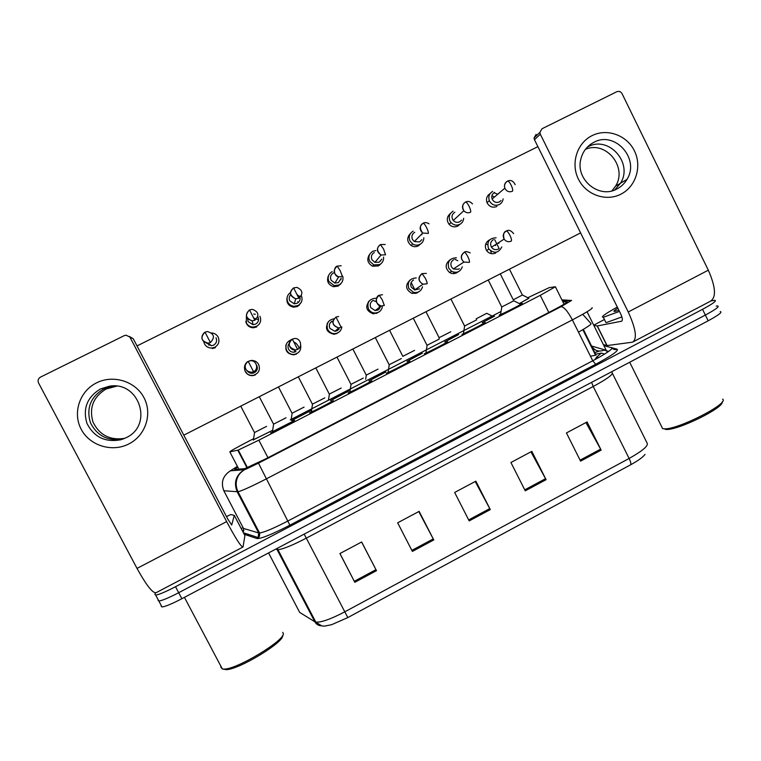 <?xml version="1.0" encoding="UTF-8"?>
<svg xmlns="http://www.w3.org/2000/svg" width="761" height="761" viewBox="0 0 761 761"><rect width="100%" height="100%" fill="white"/><g stroke="black" fill="none" stroke-linecap="round" stroke-linejoin="round"><path stroke-width="1.14" d="M484.786 322.816L484.776 322.597C488.61 321.275 465.104 333.404 462.022 334.336L461.879 334.383M447.316 342.079L447.401 341.832C450.655 340.795 427.558 352.733 424.524 353.656L424.296 353.722M409.523 361.504L409.684 361.237C412.386 360.476 389.661 372.234 386.674 373.147L386.379 373.232M371.425 381.09L371.644 380.804C373.784 380.319 351.411 391.925 348.481 392.819L348.129 392.904M333.014 400.828L333.27 400.552C334.869 400.334 312.809 411.796 309.927 412.681L309.546 412.757M292.89 421.071L294.555 420.472C295.62 420.519 273.827 431.858 271.002 432.724L270.621 432.79M520.4 304.115L521.865 303.525C526.146 301.974 502.279 314.264 499.178 315.197L500.624 314.093M494.583 316.11L482.265 322.702M458.645 334.583L444.843 341.936M422.412 353.209L407.087 361.332M385.894 371.977L368.99 380.9M349.071 390.888L330.55 400.628M311.22 410.436L291.748 420.529M272.286 430.545L253.099 439.896M528.762 298.198L519.402 303.61M253.27 438.869L250.369 440.362C236.623 447.497 229.784 451.34 229.841 451.891L238.269 450.055L258.835 440.172L540.253 295.344L555.387 286.773L549.318 287.591L527.801 297.722M590.469 356.224L596.063 355.121L583.268 329.399M500.976 311.506L290.302 419.825M716.196 306.074L717.48 305.932C719.896 306.341 715.844 309.385 705.352 315.064L178.692 592.705C168.818 597.832 162.198 600.61 158.849 601.038L158.174 599.754M243.853 533.604L244.681 533.166M630.631 464.79L347.815 617.58L331.53 624.724L324.576 626.122L321.817 625.932L315.815 622.118C321.171 622.546 330.788 619.14 344.657 611.901L629.119 458.455C630.717 461.794 631.221 463.906 630.631 464.79C638.108 460.681 642.912 457.218 645.024 454.403M720.239 311.553C722.674 312.029 718.65 315.111 708.168 320.8L181.869 598.707C171.996 603.834 165.375 606.593 161.998 606.964L161.094 606.022M354.816 582.298L339.91 553.551L361.656 541.975L376.486 570.664L354.816 582.298L354.293 581.29L375.963 569.656L376.486 570.664M525.252 490.835L510.916 462.498L531.825 451.368L546.084 479.658L525.252 490.835M580.586 461.137L566.441 432.942L587.073 421.955L601.152 450.103L580.586 461.137M412.376 551.411L397.67 522.797L419.13 511.373L433.77 539.93L412.376 551.411M469.185 520.924L454.659 492.453L475.844 481.171L490.293 509.594L469.185 520.924M475.235 481.504L490.293 509.594M418.788 511.554L433.77 539.93M585.932 422.564L601.152 450.103M530.94 451.844L546.084 479.658M361.599 542.003L375.963 569.656M339.958 553.523L354.293 581.29M711.05 300.947L714.731 300.3C717.109 300.643 713.047 303.649 702.536 309.318L175.515 586.702C165.632 591.83 159.03 594.626 155.701 595.102L154.844 594.255L155.577 592.952M241.218 528.572L243.054 527.611M717.48 305.932C719.896 306.341 715.844 309.385 705.352 315.064L178.692 592.705C168.818 597.832 162.198 600.61 158.849 601.038L157.974 600.144M237.765 467.073L234.645 469.547L244.861 468.605L265.589 458.931L552.134 310.735C562.712 305.199 567.696 302.241 567.097 301.841L562.893 301.841M492.681 191.411C489.199 193.56 488.086 196.652 489.333 200.676L489.57 201.199C491.958 204.994 495.183 206.126 499.254 204.576C501.509 203.358 502.793 201.446 503.116 198.859M494.583 192.381C492.082 193.912 491.264 196.129 492.129 199.021L492.329 199.477C494.051 202.236 496.4 203.054 499.349 201.931L501.052 200.543M522.407 295.002L513.275 299.824M522.474 295.04L528.914 298.274L519.354 303.582M496.105 237.832C489.342 238.06 486.783 241.532 488.429 248.257L488.904 249.075C494.174 253.889 498.474 253.185 501.794 246.945M493.442 239.61C490.769 241.323 490.017 243.701 491.187 246.726L491.463 247.22C493.261 249.589 495.516 250.226 498.208 249.142L498.912 248.714M513.799 300.795L501.737 306.978L488.22 280M513.884 300.833L520.562 304.2C524.082 302.954 503.449 313.58 500.557 314.502L500.472 314.531M453.118 211.187C449.399 213.537 448.353 216.818 449.97 221.023L451.016 222.573C453.556 225.17 456.467 225.779 459.749 224.4C462.136 223.087 463.439 221.051 463.668 218.293M454.859 212.233C452.158 213.946 451.397 216.324 452.576 219.377L453.28 220.443C455.126 222.374 457.256 222.84 459.663 221.822L461.623 220.1M486.726 313.313L476.12 318.849M486.802 313.351L493.252 316.605L482.208 322.674M450.797 331.767L439.107 337.694M413.175 231.135C409.428 233.513 408.372 236.814 410.008 241.028L412.671 243.986C415.021 245.384 417.418 245.518 419.872 244.395C422.45 242.959 423.772 240.752 423.839 237.755M414.755 232.286C412.034 234.008 411.273 236.395 412.452 239.458L414.326 241.56L419.606 241.903L421.87 239.677M457.38 335.049L444.785 341.908M421.908 234.73L421.584 234.179M414.574 350.364L402.826 356.329M375.82 250.521L372.871 251.282C369.085 253.67 368.02 256.99 369.665 261.223L373.813 264.904L379.625 264.581C382.507 262.935 383.829 260.443 383.573 257.094M374.279 252.519C371.53 254.26 370.759 256.657 371.958 259.729L374.897 262.383L379.178 262.174L381.813 259.13M421.214 353.656L407.021 361.304M378.046 369.123L366.222 375.135M332.186 271.61C328.362 274.027 327.287 277.356 328.952 281.608L334.25 285.603L338.997 284.956C342.336 282.968 343.582 280.058 342.735 276.233M333.423 272.942C330.655 274.692 329.874 277.109 331.083 280.2L334.869 283.082L338.369 282.626L341.299 278.126M365.661 379.263L366.288 375.202L352.847 349.004M384.733 372.414L368.923 380.861M476.633 319.877L464.533 326.003M456.419 257.789C449.675 258.131 447.145 261.641 448.819 268.3L451.577 271.306C456.686 273.456 460.272 271.962 462.336 266.826M483.435 323.292C486.774 322.141 466.303 332.709 463.401 333.632L463.439 333.375M453.699 259.701C451.007 261.423 450.246 263.81 451.425 266.845L453.337 268.975L458.512 269.261L459.359 268.719M463.401 333.632L464.61 326.069L450.921 299.016M439.183 339.121L427.016 345.285M416.296 277.917C409.618 278.431 407.135 281.97 408.847 288.533L413.584 292.376C418.141 293.071 421.128 291.216 422.526 286.821M446.041 342.536C448.876 341.632 428.766 352.029 425.903 352.942L425.941 352.676M413.584 279.972C410.864 281.703 410.103 284.1 411.292 287.154L414.65 289.931L419.492 288.857M401.399 358.526L389.156 364.738M375.668 298.226C369.142 298.987 366.754 302.564 368.495 308.947C369.827 311.363 371.853 312.723 374.574 313.018C378.759 312.98 381.356 310.926 382.364 306.864M408.324 361.941C410.664 361.285 390.878 371.53 388.062 372.433L388.1 372.158M373.099 300.424C370.35 302.184 369.58 304.59 370.778 307.653L375.125 310.602L377.998 310.05L380.804 306.379M592.087 135.62C607.088 128 626.902 135.22 634.436 150.897C642.189 166.459 635.873 186.711 620.881 194.188C606.003 201.893 586.046 194.873 578.398 179.101C570.522 163.444 576.981 143.001 592.087 135.62M616.838 189.023C621.109 186.826 624.477 183.62 626.95 179.425C640.201 158.973 614.945 130.483 593.884 142.326C587.131 145.884 582.783 151.468 580.852 159.078C575.221 179.463 599.012 199.144 616.838 189.023M587.996 146.806C608.686 135.173 633.504 163.139 620.491 183.22L614.688 189.984L620.491 183.22C633.504 163.139 608.686 135.173 587.996 146.806L587.273 147.187L587.996 146.806M593.723 325.194L604.424 319.487M607.078 345.57L632.553 342.174C637.385 339.016 635.949 328.952 628.234 311.981L540.32 134.202L534.46 139.71L620.567 313.646C622.498 317.87 622.859 320.391 621.651 321.199L597.328 325.955L607.078 345.57L603.387 344.638M633.552 341.641L710.355 301.261C716.424 297.456 715.749 287.097 708.32 270.184L622.06 93.679C620.767 91.558 618.997 90.911 616.771 91.739L542.041 128.742L539.872 132.395L540.32 134.202M534.46 139.71L534.032 137.941L536.153 134.364M593.856 325.451L597.328 325.955M96.561 382.85C113.37 374.326 135.563 381.356 143.991 397.718C152.676 413.955 145.589 435.577 128.809 443.958C112.143 452.586 89.788 445.775 81.218 429.309C72.39 412.976 79.639 391.135 96.561 382.85M126.098 437.699C153.817 425.237 139.263 380.624 109.223 386.246L100.395 388.985C87.077 397.194 82.597 408.657 86.963 423.401C93.984 437.109 105.218 442.579 120.657 439.791L126.098 437.699M103.61 389.014L112.267 386.322L115.529 386.046L112.267 386.322L103.61 389.014C90.549 397.061 86.155 408.305 90.435 422.764C97.322 436.215 108.328 441.57 123.472 438.84C108.328 441.57 97.322 436.215 90.435 422.764C86.155 408.305 90.549 397.061 103.61 389.014M226.464 516.557L230.792 514.55L234.302 515.368L231.677 525.033L227.577 518.679L133.251 338.731L126.098 335.192L124.224 335.649L40.485 377.123C38.193 378.55 37.546 380.5 38.545 382.954L137.018 568.4L226.645 521.608L130.141 337.542M234.302 515.368L244.899 535.592L243.035 546.997C241.313 547.254 235.853 538.798 226.645 521.608M242.74 547.149L156.233 592.638C152.98 593.704 146.569 585.628 137.018 568.4M129.303 336.429L133.251 338.731M619.454 311.401L603.33 317.28C600.305 317.318 604.976 313.922 617.314 307.073M621.889 316.928L606.736 322.445L605.956 322.569L605.375 321.408M722.608 399.116C729.78 403.292 677.49 429.927 664.315 428.824L662.622 428.633L661.433 426.236M618.855 310.184L614.783 311.43C613.033 311.658 614.06 310.583 617.875 308.195M722.227 401.827C724.386 407.582 677.861 430.479 666.189 429.451L665.399 429.404M227.996 519.487L228.262 519.963M282.721 632.324L283.263 633.371C285.775 639.83 237.261 669.347 224.095 669.119L222.364 669.033L220.728 667.017L220.928 666.313M282.597 635.464C284.928 641.713 238.697 669.87 226.084 669.632L223.373 669.128M215.382 347.701L212.395 348.528M256.723 326.954L253.308 327.791C249.237 327.496 246.726 325.375 245.784 321.437M253.727 314.036L255.296 314.274M378.683 312.124L373.413 313.855C366.051 311.059 364.814 306.597 369.684 300.481M373.489 300.585L376.21 301.641M379.187 305.418L379.501 308.918M377.817 312.533L377.313 313.056M418.521 291.929L417.095 292.88L412.034 293.423C405.546 289.694 404.919 285.213 410.16 279.962M417.294 292.376L416.638 293.099M454.888 259.273L457.78 260.719M458.055 271.858L456.581 272.866C454.241 273.96 451.92 273.855 449.646 272.562C444.909 268.1 445.033 263.848 450.017 259.824M456.467 272.305L455.677 273.247M341.204 283.263L338.198 286.088L333.499 286.726C327.801 284.519 326.222 280.666 328.771 275.168M340.776 278.926L340.985 279.687M340.614 283.853L340.357 284.424M381.042 263.648L378.407 265.912L372.652 266.236C367.354 263.125 366.431 259.073 369.875 254.069M380.681 260.433L380.728 260.994M380.072 264.333L379.653 265.113M420.671 243.929L418.246 245.927C415.82 247.04 413.451 246.906 411.121 245.527C406.84 241.703 406.612 237.708 410.436 233.551M460.053 224.229L457.722 226.122C454.479 227.491 451.596 226.892 449.076 224.324C446.288 220.186 446.774 216.543 450.512 213.413M301.232 302.355L297.618 306.445L293.698 307.206C288.324 305.989 286.146 302.697 287.163 297.332M297.465 294.821L299.986 297.209M498.465 242.74L498.874 243.51M487.011 241.77L488.486 241.456M495.192 244.833L495.601 245.594M493.946 192.761L497.751 194.207M496.914 206.459L496.838 206.497C492.538 208.067 489.266 206.783 487.011 202.635C485.784 198.754 486.831 195.729 490.151 193.56M491.91 195.748L494.498 196.994M124.709 438.355C109.926 440.543 99.33 435.045 92.918 421.851C88.97 407.753 93.346 396.814 106.045 389.033L116.661 386.16M585.38 149.384C605.775 140.195 627.825 167.163 615.563 186.112L611.958 190.859M285.955 345.075L286.222 344.533M368.343 301.689L369.018 301.289M368.533 255.915L369.304 255.287M286.792 298.959L287.04 298.283M408.647 235.615L409.57 235.063M327.886 276.842L328.4 276.205M246.241 323.083L246.098 322.379M247.544 374.193L245.575 371.71M137.018 345.913L537.894 146.645M580.605 232.914L183.801 435.178M495.715 253.023C492.11 254.497 489.066 253.67 486.593 250.55C484.367 246.193 485.242 242.692 489.209 240.029M337.028 333.48L333.984 334.269C326.402 332.414 324.605 328.153 328.59 321.484M296.429 354.065L293.927 354.816C287.049 354.093 284.566 350.44 286.497 343.839M255.458 374.84L253.327 375.544C250.207 375.953 247.696 374.897 245.803 372.395M341.213 388.043L329.294 394.103M290.455 292.5C287.106 295.049 286.241 298.274 287.858 302.184C289.209 304.619 291.273 305.989 294.031 306.293L297.998 305.522C301.746 303.173 302.878 299.91 301.375 295.725M290.673 294.678C289.085 296.543 288.8 298.607 289.817 300.852L294.25 303.829L297.171 303.278C299.967 301.508 300.747 299.083 299.53 295.991M347.958 391.325L330.474 400.59M304.058 407.125L292.053 413.242M246.412 315.986L246.364 322.959C247.877 325.603 250.16 326.983 253.223 327.097L256.609 326.288C260.49 323.825 261.584 320.457 259.891 316.186M247.61 318.374L248.162 321.703L253.09 324.709L255.582 324.129C258.407 322.341 259.197 319.896 257.969 316.795M310.859 410.407L291.634 420.472M266.588 426.369L254.478 432.543M272.314 430.431L253.432 439.829M203.729 341.613L204.49 343.924C206.126 346.74 208.59 348.119 211.881 348.043L214.821 347.244C218.74 344.762 219.843 341.385 218.141 337.085C216.685 334.526 214.478 333.147 211.52 332.947M206.183 342.897L211.434 345.751L213.603 345.171C216.447 343.373 217.246 340.918 216.01 337.798M363.282 378.103L350.964 384.362M333.946 318.754C328.029 320.134 325.974 323.739 327.772 329.561C329.313 332.272 331.634 333.632 334.745 333.651C338.797 333.166 341.166 330.921 341.841 326.897M370.265 381.518C372.119 381.099 352.638 391.211 349.87 392.096L349.908 391.829M332.234 321.075C329.456 322.845 328.676 325.27 329.884 328.352L334.897 331.32L337.18 330.74L339.13 329.056M324.833 397.86L312.419 404.177M291.311 339.748C286.431 341.822 284.88 345.361 286.659 350.364C288.362 353.285 290.892 354.626 294.269 354.407C299.178 353.228 301.308 350.136 300.652 345.142M331.882 401.266C333.261 401.085 314.046 411.073 311.325 411.948L311.363 411.672M289.228 343.335C287.858 345.18 287.648 347.14 288.609 349.232C289.836 351.335 291.663 352.314 294.088 352.181L295.972 351.62M286.041 417.779L273.522 424.162M245.156 371.368C246.983 374.431 249.684 375.763 253.242 375.354C258.692 373.537 260.5 369.922 258.683 364.519C256.971 361.589 254.402 360.238 250.987 360.467C245.27 362.112 243.33 365.746 245.156 371.368M293.128 421.185L272.457 431.706M247.277 370.892C248.657 372.719 250.483 373.499 252.776 373.223L254.374 372.7C257.189 370.902 257.989 368.457 256.752 365.356M272.419 431.982L273.599 424.238L259.282 396.709M582.707 314.303L590.85 323.406C592.134 323.872 588.006 326.783 578.474 332.138M564.072 304.21L555.454 286.916M548.795 312.457L540.253 295.344M267.958 457.703L258.835 440.172M247.002 467.844L237.793 450.198M238.868 469.185L229.841 451.891M604.557 354.112L601.38 353.094L595.073 354.265M347.815 617.58L306.303 538.151C292.348 545.38 282.911 549.223 277.993 549.689L275.805 549.1M321.18 625.799C318.355 625.599 316.243 624.258 314.835 621.766L315.815 622.118L277.242 548.339M612.082 372.671C613.566 374.241 607.278 378.845 593.228 386.483L629.119 458.455C643.016 450.645 648.962 445.432 646.974 442.835L612.453 373.413M268.576 552.924L299.691 612.434L314.835 621.766L276.595 548.681M708.168 320.8L702.536 309.318M181.869 598.707L175.515 586.702M591.601 382.345L593.228 386.483L306.303 538.151L304.162 534.127M601.38 353.094L596.691 357.023L595.264 359.439M468.671 519.925L489.77 508.595M524.748 489.837L545.57 478.669M580.091 460.148L600.638 449.123M411.863 550.403L433.247 538.931M583.335 329.361L591.535 346.008M587.054 311.772L606.203 350.307L591.63 346.036C594.626 350.783 598.774 352.143 604.091 350.108L608.61 351.439M237.384 466.36L230.374 470.821L244.195 469.718L258.483 463.154L560.971 306.693L570.969 300.728L562.379 300.814M592.058 307.625C593.266 308.243 586.702 312.324 572.367 319.886L266.027 479.021C251.939 486.269 242.597 490.512 238.022 491.777L223.763 490.75M243.273 528.02L223.962 491.007C220.595 482.588 222.735 475.853 230.374 470.821M603.882 345.646L617.104 349.194C618.893 350.593 611.758 355.615 595.701 364.272L289.884 525.185C272.048 534.346 261.071 538.798 256.961 538.531L244.205 534.279M560.971 306.693L561 306.683C563.977 306.854 567.763 311.259 572.367 319.886L592.743 360.79C606.974 353.133 613.347 348.69 611.844 347.482C613.109 349.489 614.869 350.06 617.104 349.194M244.195 469.718C235.853 475.245 233.522 482.636 237.213 491.872L258.692 532.957L259.577 533.004C264.409 532.262 273.846 528.267 287.886 521.009L592.743 360.79L595.701 364.272M243.235 532.424L243.558 528.448L258.692 532.957L258.15 537.561L256.961 538.531M243.406 532.757L258.15 537.561C259.301 537.399 259.777 535.877 259.577 533.004L238.022 491.777C235.12 485.375 235.653 479.411 239.61 473.875C242.274 471.107 244.376 469.556 245.927 469.204L258.483 463.154L289.884 525.185M570.969 300.728L562.236 300.528M255.81 527.449L256.818 527.725M237.717 475.882L238.269 475.863L237.717 475.882M248.2 535.611L248.837 534.526M606.203 350.307L607.459 352.238M507.482 181.128L507.416 181.156C504.781 182.773 503.915 185.113 504.828 188.167C506.541 191.439 509.08 192.466 512.448 191.258C513.038 190.345 512.61 188.319 511.154 185.18C509.727 182.469 508.548 181.089 507.606 181.061L507.416 181.156M513.637 233.675C511.116 230.459 508.681 229.575 506.341 231.021C507.264 231.087 508.462 232.524 509.946 235.33C511.402 238.45 511.83 240.381 511.24 241.142C508.396 242.293 506.027 241.608 504.124 239.106L491.463 247.22M506.341 231.021L506.217 231.068C503.192 233.085 502.498 235.758 504.124 239.106C502.992 234.464 503.725 231.763 506.341 231.021M487.639 244.614L485.689 244.157M465.542 202.065L465.485 202.093C462.193 204.386 461.642 207.277 463.82 210.759C465.77 212.814 468.025 213.299 470.564 212.233C471.03 211.377 470.526 209.38 469.042 206.231C467.606 203.51 466.483 202.103 465.646 202.007L465.485 202.093M423.183 223.22L423.145 223.239C419.301 226.264 419.149 229.537 422.688 233.047L428.272 233.408C428.605 232.619 428.024 230.65 426.512 227.501C425.076 224.761 424.001 223.315 423.278 223.173L423.145 223.239M380.405 244.576L380.376 244.595C376.162 248.276 376.381 251.758 381.042 255.021L385.561 254.802L383.554 248.98L380.376 244.595M337.199 266.15L337.19 266.16C332.728 270.374 333.242 273.95 338.721 276.89L342.421 276.405L340.177 270.669L337.19 266.16M470.193 252.89C467.13 251.463 465.199 251.235 464.381 252.214C465.19 252.348 466.331 253.822 467.815 256.638C469.299 259.758 469.813 261.67 469.347 262.364L463.887 262.06L453.337 268.975M464.381 252.214L464.267 252.252C460.443 255.315 460.319 258.588 463.887 262.06C460.453 258.635 460.624 255.354 464.381 252.214M426.35 273.408L422.003 273.618L425.275 278.155C426.788 281.285 427.378 283.168 427.035 283.796L423.03 284.186L414.65 289.931M422.003 273.618L421.908 273.656C417.618 277.613 417.998 281.123 423.03 284.186C418.236 281.304 417.894 277.775 422.003 273.618M415.011 293.565L415.516 292.614M375.125 310.602L381.271 306.027C375.772 305.941 374.659 296.685 379.206 295.239L379.13 295.258C374.602 299.844 375.316 303.439 381.271 306.027L384.315 305.437L382.307 299.891L379.206 295.239L382.526 294.726L379.178 295.239M376.181 313.522L376.6 312.895M628.234 311.981L708.32 270.184M606.926 345.58L597.195 325.974M298.854 298.226C303.43 293.736 302.773 290.131 296.904 287.382L293.565 287.934C288.942 292.585 289.684 296.21 295.763 298.816L298.854 298.226L293.613 287.915C288.914 291.863 289.627 295.496 295.763 298.816L294.25 303.829M299.301 305.285L299.206 304.771M298.283 302.536L297.684 301.736M287.477 301.327L287.049 301.803M254.84 320.267C259.558 315.435 258.73 311.791 252.367 309.327L249.513 309.936L254.84 320.267L252.205 320.885L253.09 324.709M258.559 319.782L254.631 318.364M247.411 324.481L247.373 324.985M249.456 309.965C244.766 314.94 245.679 318.583 252.205 320.885C245.603 318.088 244.709 314.445 249.522 309.927M210.397 342.526C215.211 337.418 214.241 333.756 207.496 331.539L205.004 332.157L210.397 342.526L208.095 343.144L211.434 345.751M209.047 343.002L208.933 345.342M204.909 332.205C200.172 337.465 201.237 341.109 208.095 343.144C200.457 341.984 200.514 335.496 204.985 332.167L207.496 331.539M338.635 316.471L335.934 317.08C331.254 322.112 332.186 325.727 338.75 327.915L341.166 327.297L335.981 317.071L338.635 316.471M338.674 329.608L338.616 327.915M327.668 322.94L327.182 323.282M297.58 349.375C303.087 346.911 300.547 337.836 294.536 338.512L292.3 339.121C286.65 341.632 289.475 350.926 295.591 349.965L297.58 349.375L292.319 339.121L294.536 338.512M286.012 345.247L285.765 345.732M253.556 371.672C259.301 369.104 256.343 359.706 250.131 360.8L248.229 361.38C242.359 364.005 245.584 373.575 251.862 372.234L253.556 371.672L248.229 361.389L250.131 360.8M247.706 374.193L248.276 374.659M582.821 329.656L595.463 355.045M247.449 467.654L238.269 450.055M161.998 606.964L155.701 595.102M594.969 359.601L596.691 357.023L598.498 357.67M592.629 348.205L597.052 350.907M243.967 530.512L242.807 531.606M258.483 463.154L561 306.683L571.625 300.424M561.903 299.853L570.997 300.424M247.268 535.297L248.381 534.374M599.05 351.192L594.303 352.714M515.178 184.666C513.266 180.871 510.745 179.672 507.606 181.061C504.895 182.897 503.972 185.265 504.828 188.167L492.129 199.021M487.021 202.654L489.333 200.676M522.379 295.011L509.451 269.185M499.13 248.543L497.171 244.614M497.076 244.424L494.707 239.686M491.292 253.651L490.797 251.016M486.593 250.55L488.904 249.075M513.77 300.804L500.272 273.855M501.784 306.968L500.557 314.502M472.495 203.91C470.25 201.456 467.967 200.818 465.646 202.007C462.517 203.815 461.908 206.735 463.82 210.759L453.28 220.443M449.085 224.343L451.016 222.573M429.042 223.839C426.74 222.44 424.819 222.212 423.278 223.173C419.692 225.161 419.501 228.452 422.688 233.047L414.326 241.56M411.14 245.537L412.671 243.986M439.145 337.76L425.97 311.734M416.552 293.137L416.267 292.576M414.973 290.008L411.168 282.502M439.183 337.751L438.983 338.959M385.209 244.509L380.481 244.538C376.419 247.601 376.609 251.101 381.042 255.021L374.897 262.383M372.681 266.245L373.813 264.904M402.864 356.405L389.565 330.293M341.166 265.751L337.266 266.122C333.385 266.968 333.213 276.119 338.721 276.89L334.869 283.082M333.537 286.735L334.25 285.603M453.556 272.153L454.003 273.599M449.646 272.562L451.577 271.306M416.096 292.585L416.334 293.213M412.043 293.423L413.584 292.376M427.054 345.37L413.28 318.203M427.092 345.351L425.903 352.942M373.432 313.855L374.574 313.018M389.204 364.823L375.306 337.561M389.242 364.804L388.062 372.433M626.95 179.425L615.563 186.112M597.261 325.965L607.002 345.58M534.032 137.941L539.872 132.395M109.223 386.246L114.578 386.379M120.657 439.791L123.843 438.716M603.33 317.28L605.956 322.569M629.689 362.236L662.622 428.633M666.189 429.451L664.315 428.824M226.084 669.632L224.095 669.119M184.438 597.347L222.364 669.033M293.756 307.216L294.031 306.293M329.342 394.179L315.815 367.886M329.37 394.169L328.524 399.649M253.394 327.791L253.223 327.097M292.091 413.318L278.45 386.93M292.119 413.299L291.063 420.196M212.509 348.519L211.881 348.043M254.516 432.619L240.752 406.146M254.545 432.609L253.394 440.077M331.748 321.817L332.823 322.008M337.846 327.867L338.645 329.646M334.012 334.269L334.745 333.651M335.981 317.071C331.273 321.76 332.196 325.375 338.75 327.915L334.897 331.32M351.011 384.448L336.98 357.099M351.04 384.438L349.87 392.096M294.05 342.07C296.191 343.078 297.798 344.923 298.873 347.606M292.319 339.121C287.401 343.991 288.486 347.606 295.591 349.965L294.088 352.181M312.457 404.262L298.302 376.809M312.495 404.243L311.325 411.948M248.229 361.389C243.368 364.795 244.148 371.863 251.862 372.234L252.776 373.223"/></g></svg>
